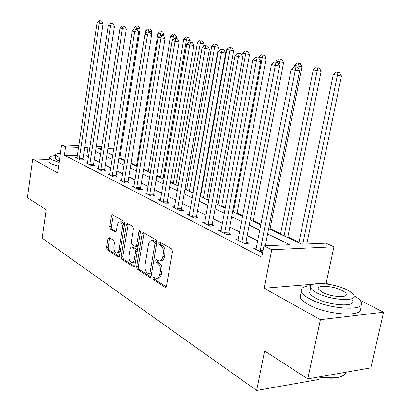 <?xml version="1.0" encoding="UTF-8"?>
<svg xmlns="http://www.w3.org/2000/svg" width="411" height="411" viewBox="0 0 411 411"><rect width="100%" height="100%" fill="white"/><g stroke="black" fill="none" stroke-linecap="round" stroke-linejoin="round"><path stroke-width="0.62" d="M152.769 277.887L153.303 279.68L165.027 287.274L165.35 287.402L166.481 286.097L172.492 251.537L171.68 248.932L159.725 242.017L158.723 242.896L159.268 244.673L160.788 245.562C162.879 247.186 163.722 249.919 163.306 253.751L162.813 256.613C162.186 259.531 160.968 260.959 159.155 260.882L156.524 259.541L155.733 260.466L156.272 262.254L157.778 263.179C159.853 264.859 160.68 267.602 160.269 271.414L159.781 274.245C159.175 277.096 157.994 278.483 156.231 278.411L153.534 276.983L152.769 277.887M154.485 277.538L154.962 279.567L166.229 286.847M160.49 242.459L160.932 244.612L162.453 245.495L160.788 245.562M157.475 260.076L157.937 262.167L159.442 263.091L157.778 263.179M109.079 237.522L107.877 238.688L106.495 247.463L107.143 249.79L118.234 256.973L119.483 255.827L124.661 223.702L123.973 221.334L112.46 214.722L111.453 216.016L109.763 226.728L110.42 229.04L115.393 232.004L116.395 230.725L117.253 225.362C117.721 223.014 118.635 221.858 119.997 221.894C121.892 222.685 122.694 224.858 122.406 228.413L119.01 249.518C118.553 251.794 117.669 252.914 116.359 252.873C114.448 252.061 113.631 249.867 113.914 246.292L114.469 242.819L113.806 240.466L109.079 237.522M77.432 155.677L64.404 155.219L65.606 146.886L61.635 144.903L78.907 145.643M307.777 378.875L320.41 319.676L383.586 312.201L370.861 367.866L307.777 378.875L264.617 350.973L256.675 390.45L42.153 238.154L46.181 209.769L27.414 197.634L32.7 158.985L57.622 172.903L61.635 144.903M313.614 284.145L264.134 288.245L320.41 319.676M264.134 288.245L271.758 249.734L263.96 245.845L289.986 244.72L267.607 233.987M64.404 155.219L261.75 257.137L263.96 245.845M136.652 266.883L137.372 269.364L149.727 277.368L150.03 277.487L151.114 276.202L156.848 242.428L156.077 239.906L143.475 232.616L142.129 233.864L136.652 266.883L138.286 266.79L139.01 269.272L150.873 276.932M133.554 266.893L121.856 259.315L121.173 256.916L126.377 224.699L127.436 223.389L132.702 226.384L133.411 228.793L131.243 242.069L131.952 244.494L135.594 246.657L136.657 245.357L138.959 231.414L139.725 230.484L140.403 232.256L134.865 265.737L133.832 267.001L133.554 266.893L134.33 266.852M49.243 159.499L32.7 158.985M267.51 245.691L265.501 244.699M257.846 240.897L247.191 235.611M239.741 231.912L229.795 226.98M222.546 223.384L213.252 218.77M206.194 215.266L197.501 210.951M190.622 207.54L182.484 203.502M175.774 200.172L168.15 196.391M161.605 193.144L154.459 189.599M148.068 186.424L141.363 183.101M135.121 180.003L128.828 176.879M122.725 173.848L116.816 170.919M110.847 167.955L105.298 165.201M99.457 162.304L94.242 159.715M88.524 156.879L86.752 156L83.407 155.882M262.598 252.801L253.582 248.254L256.443 248.126M238.395 239.032L235.688 239.13L244.16 243.451L248.46 243.276L246.138 242.1M221.252 230.396L218.688 230.468L226.744 234.573L231.003 234.434L228.793 233.32M204.945 222.171L202.515 222.223L210.18 226.127L214.398 226.029L212.297 224.966M189.42 214.342L187.113 214.372L194.413 218.092L198.585 218.025L196.586 217.008M174.618 206.867L172.425 206.882L179.386 210.432L183.517 210.396L181.605 209.425M160.187 200.645L160.485 199.756L158.399 199.736L165.052 203.126L169.137 203.111L167.313 202.186M146.712 193.776L146.994 192.903L145.001 192.903L151.356 196.145L155.399 196.155L153.652 195.271M134.084 186.389L132.183 186.368L138.266 189.471L142.257 189.502L140.593 188.659M121.723 180.141L119.909 180.11L125.735 183.08L129.686 183.136L128.088 182.325M109.881 174.151L108.144 174.115L113.729 176.961L117.633 177.033L116.102 176.257M98.522 168.407L96.857 168.366L102.216 171.094L106.079 171.187L104.61 170.442M87.62 162.89L86.027 162.843L91.17 165.463L94.987 165.571L93.58 164.852M77.145 157.588L75.614 157.536L80.561 160.054L84.337 160.177L82.981 159.489M299.028 242.202L287.823 236.931M280.605 233.535L270.099 228.593M261.062 224.339L253.212 220.645M242.803 215.749L237.101 213.068M225.464 207.591L221.719 205.829M208.978 199.833L207.016 198.909M200.64 195.908L200.219 195.708M193.283 192.446L192.944 192.286M186.717 189.358L185.084 188.587M173.38 183.08L170.642 181.796M160.593 177.064L156.848 175.302M148.325 171.295L143.655 169.096M136.539 165.751L131.032 163.157M124.882 160.264L119.796 157.87M256.675 390.45L318.736 379.471L319.255 377.077M268.655 228.634L301.7 244.216L325.944 243.168L333.927 246.8L271.758 249.734M328.399 284.222L326.195 283.102L333.927 246.8M383.586 312.201L359.892 300.184M84.892 145.9L90.137 146.126M96.261 146.388L101.856 146.629M108.124 146.897L114.088 147.153M89.757 148.669L87.975 147.811L84.63 147.672M78.645 147.426L65.606 146.886M259.906 230.294L249.189 225.151M241.704 221.56L231.701 216.761M224.416 213.268L215.071 208.783M207.976 205.382L199.237 201.19M192.327 197.871L184.149 193.951M177.403 190.714L169.748 187.041M163.167 183.887L155.99 180.439M149.568 177.362L142.833 174.13M136.56 171.12L130.241 168.089M124.107 165.145L118.173 162.299M112.177 159.422L106.603 156.75M100.736 153.935L95.501 151.423M101.589 148.376L98.147 148.232L101.378 149.758M107.256 152.527L112.84 155.163M118.851 157.999L124.8 160.799M130.945 163.701L137.279 166.686M143.567 169.651L150.313 172.831M156.755 175.867L163.948 179.263M170.544 182.371L178.22 185.993M184.981 189.178L193.175 193.042M200.111 196.314L208.87 200.445M215.981 203.794L225.351 208.213M232.657 211.66L242.685 216.386M250.191 219.926L260.934 224.992M113.821 148.885L107.857 148.638M86.752 156L87.975 147.811M326.195 283.102L321.464 283.498M157.1 278.355L157.891 278.298C159.658 278.37 160.845 276.983 161.451 274.142L159.781 274.245M159.442 263.091C161.518 264.766 162.35 267.51 161.939 271.311L161.451 274.142M159.997 260.841L160.824 260.8C162.633 260.872 163.855 259.449 164.482 256.531L162.813 256.613M162.453 245.495C164.549 247.119 165.392 249.847 164.975 253.674L164.482 256.531M144.071 232.96L138.286 266.79M148.993 274.009L149.958 273.192L154.968 243.615L154.433 241.853L152.029 240.635C150.236 240.569 149.034 241.997 148.428 244.91L145.062 264.951C144.662 268.655 145.458 271.342 147.451 273.017L148.993 274.009M149.383 274.08L150.852 273.988L151.613 273.089L149.958 273.192M152.923 240.605L154.521 240.882L156.088 241.791L156.627 243.553L151.613 273.089M134.638 266.451L123.47 259.238L121.856 259.315M128.283 223.831L122.786 256.839L123.47 259.238M135.815 246.646L137.228 246.59L138.168 245.783M129.003 255.75C128.71 259.444 129.578 261.709 131.612 262.557C132.984 262.603 133.909 261.473 134.382 259.156L135.635 251.563L134.916 249.112L131.279 246.934L130.236 248.218L129.003 255.75M132.224 262.526L133.241 262.47C134.402 262.552 135.265 261.694 135.835 259.891M137.31 250.951L136.55 249.045L134.916 249.112M132.691 246.877L136.55 249.045M116.904 252.847L118.933 252.606L120.305 250.7M124.127 226.99C123.994 224.077 123.151 222.366 121.605 221.863L121.101 221.873M113.323 215.174L111.355 226.692L112.013 229.004L116.143 231.501M109.696 237.907L108.083 247.401L108.73 249.724L119.267 256.526M306.796 243.995L341.438 76.025L333.275 74.555L298.889 242.891M302.794 244.17L337.986 72.398L339.599 72.598L336.332 72.012L337.986 72.398M333.275 74.555L336.332 72.012M339.599 72.598L341.438 76.025M265.29 245.788L299.619 70.831L295.247 70.291L260.065 251.558M295.941 67.039L297.692 67.26L294.307 66.654L295.941 67.039L295.247 70.291L291.168 69.305L255.981 249.477M299.619 70.831L297.692 67.26M294.307 66.654L291.168 69.305M287.69 237.609L321.166 71.278L313.233 69.855L280.472 234.203M284.083 235.909L317.765 67.733L319.368 67.943L317.765 67.733M313.233 69.855L316.193 67.373M319.368 67.943L321.166 71.278M269.97 229.251L301.91 66.772L294.204 65.39L293.886 67.008M297.723 67.322L298.561 63.309L300.153 63.52L298.561 63.309M294.204 65.39L297.066 62.965M300.153 63.52L301.91 66.772M253.089 221.293L283.6 62.487L276.1 61.141L275.909 62.153M279.074 64.989L280.297 59.102L281.879 59.312L280.297 59.102M276.1 61.141L278.879 58.773M281.879 59.312L283.6 62.487M241.874 241.103L246.168 240.938L279.639 66.032L275.298 65.483L241.843 242.269M276.017 62.333L277.754 62.554L274.471 61.963L276.017 62.333L275.298 65.483L271.44 64.553L237.964 240.291M246.168 240.938L246.225 243.369M279.639 66.032L277.754 62.554M274.471 61.963L271.44 64.553M224.57 232.313L228.819 232.184L260.702 61.48L256.397 60.931L224.54 233.448M257.142 57.869L258.858 58.095L255.673 57.525L257.142 57.869L256.397 60.931L252.739 60.047L220.851 231.568M228.819 232.184L228.87 234.506M260.702 61.48L258.858 58.095M255.673 57.525L252.739 60.047M208.11 223.954L212.323 223.861L242.726 57.165L238.462 56.61L208.084 225.058M239.223 53.636L240.928 53.862L237.83 53.307L239.223 53.636L238.462 56.61L234.989 55.773L204.575 223.271M212.323 223.861L212.364 226.076M242.726 57.165L240.928 53.862M237.83 53.307L234.989 55.773M236.983 213.699L266.164 58.408L258.863 57.098L258.683 58.054M233.427 212.025L262.244 57.889L262.912 55.095L264.478 55.305L262.912 55.095M258.863 57.098L261.555 54.781M264.478 55.305L266.164 58.408M192.446 215.991L196.612 215.934L225.644 53.06L221.421 52.505L192.415 217.075M222.197 49.613L223.882 49.839L220.871 49.299L222.197 49.613L221.421 52.505L218.118 51.709L189.075 215.369M196.612 215.934L196.648 218.056M225.644 53.06L223.882 49.839M220.871 49.299L218.118 51.709M342.26 376.091C337.148 378.567 329.288 378.86 318.689 376.969M319.825 376.774C333.902 378.942 342.584 377.719 345.862 373.111M310.973 285.66C303.631 286.22 300.405 288.193 301.289 291.574C302.116 293.793 304.844 296.167 309.468 298.694C327.973 309.319 366.545 311.713 361.187 302.198C360.324 300.148 357.935 297.996 354.025 295.75M300.78 294.019L300.112 297.261C300.929 299.521 303.642 301.931 308.25 304.494C326.699 315.258 365.23 317.559 359.923 307.875M352.741 300.575C356.465 307.402 328.98 305.681 315.622 298.103C312.242 296.269 310.238 294.543 309.622 292.925L310.11 290.608M316.747 292.786C330.141 300.271 357.652 302.054 353.892 295.334C353.147 293.629 350.943 291.846 347.28 289.991C333.747 282.83 307.598 281.067 310.721 287.685C311.343 289.272 313.352 290.973 316.747 292.786M341.983 290.474C333.28 285.825 316.275 284.689 318.361 288.959L322.311 292.272C330.963 297.061 348.528 298.206 346.18 293.891C345.713 292.807 344.315 291.666 341.983 290.474M309.986 291.188L309.673 291.209M55.562 155.538C51.401 155.805 49.377 156.555 49.484 157.788L51.658 159.781L59.117 162.458M49.012 161.143L48.935 161.708L51.098 163.732L58.547 166.44M59.323 161.025L56.739 159.941L55.141 158.492L55.197 158.086M60.432 153.288C57.165 153.437 55.572 153.971 55.655 154.885L57.257 156.314L59.847 157.382M221.606 206.45L249.539 54.514L242.428 53.24L241.966 55.773M218.071 204.781L245.655 53.995L246.338 51.272L247.89 51.483L246.338 51.272M242.428 53.24L245.043 50.974M247.89 51.483L249.539 54.514M177.511 208.408L181.631 208.372L209.389 49.156L205.212 48.601L177.485 209.461M205.998 45.785L207.668 46.011L204.735 45.487L205.998 45.785L205.212 48.601L202.063 47.84L174.295 207.838M181.631 208.372L181.667 210.411M209.389 49.156L207.668 46.011M204.735 45.487L202.063 47.84M206.903 199.515L233.679 50.805L226.744 49.561L200.532 196.515M203.394 197.861L229.826 50.286L230.52 47.63L232.061 47.84L230.52 47.63M226.744 49.561L229.287 47.342M232.061 47.84L233.679 50.805M163.259 201.164L167.339 201.159L193.905 45.436L189.769 44.881L163.234 202.197M190.565 42.138L192.214 42.364L189.358 41.855L190.565 42.138L189.769 44.881L186.764 44.157L160.485 199.756M167.339 201.159L167.364 203.116M193.905 45.436L192.214 42.364M189.358 41.855L186.764 44.157M192.836 192.882L218.524 47.255L211.763 46.047L186.615 189.949M189.348 191.238L214.701 46.736L215.41 44.147L216.936 44.357L215.41 44.147M211.763 46.047L214.229 43.874M216.936 44.357L218.524 47.255M149.645 194.249L153.678 194.269L179.129 41.886L175.04 41.331L149.619 195.261M175.846 38.66L177.48 38.886L174.696 38.387L175.846 38.66L175.04 41.331L172.173 40.643L146.994 192.903M153.678 194.269L153.704 196.15M179.129 41.886L177.48 38.886M174.696 38.387L172.173 40.643M203.568 46.515L204.026 43.864L197.429 42.682L173.278 183.66M175.903 184.899L200.244 43.345L200.964 40.817L202.474 41.028L200.964 40.817M197.429 42.682L199.833 40.555M202.474 41.028L204.026 43.864M136.627 187.637L140.619 187.673L165.027 38.5L160.978 37.946L136.601 188.623M161.79 35.341L163.408 35.567L160.696 35.079L161.79 35.341L160.978 37.946L158.24 37.283L133.816 187.205M140.619 187.673L140.639 189.492M165.027 38.5L163.408 35.567M160.696 35.079L158.24 37.283M189.928 41.932L190.154 40.617L183.707 39.461L160.495 177.634M163.013 178.821L186.404 40.098L187.128 37.627L188.628 37.843L187.128 37.627M183.707 39.461L186.049 37.38M188.628 37.843L190.154 40.617M124.163 181.302L128.109 181.364L151.546 35.264L147.539 34.704L124.143 182.273M148.361 32.166L149.958 32.392L147.308 31.919L148.361 32.166L147.539 34.704L144.924 34.077L121.476 180.912M128.109 181.364L128.129 183.116M151.546 35.264L149.958 32.392M147.308 31.919L144.924 34.077M176.658 38.696L176.858 37.504L170.56 36.379L148.232 171.849M172.605 40.257L173.879 34.575L175.363 34.786L173.879 34.575M170.56 36.379L172.841 34.339M175.363 34.786L176.858 37.504M112.229 175.24L116.128 175.317L138.646 32.161L134.685 31.611L112.203 176.185M135.507 29.13L137.089 29.356L134.505 28.893L135.507 29.13L134.685 31.611L132.183 31.005L109.645 174.881M116.128 175.317L116.143 177.007M138.646 32.161L137.089 29.356M134.505 28.893L132.183 31.005M163.814 36.302L164.107 34.519L157.952 33.419L136.452 166.296M160.182 35.541L161.169 31.647L162.638 31.858L161.169 31.647M157.952 33.419L160.177 31.416M162.638 31.858L164.107 34.519M100.777 169.424L104.635 169.517L126.29 29.196L122.375 28.642L100.757 170.349M123.202 26.222L124.769 26.443L122.242 25.996L123.202 26.222L122.375 28.642L119.976 28.066L98.301 169.101M104.635 169.517L104.646 171.151M126.29 29.196L124.769 26.443M122.242 25.996L119.976 28.066M151.346 34.904L151.87 31.657L145.848 30.584L145.355 33.687M148.088 32.027L148.972 28.837L150.426 29.047L148.972 28.837M145.848 30.584L148.017 28.616M150.426 29.047L151.87 31.657M89.788 163.84L93.6 163.948L114.448 26.35L110.58 25.801L89.768 164.749M111.407 23.432L112.953 23.658L110.482 23.216L111.407 23.432L110.58 25.801L108.278 25.246L87.409 163.547M93.6 163.948L93.61 165.53M114.448 26.35L112.953 23.658M110.482 23.216L108.278 25.246M119.714 158.405L140.11 28.904L134.222 27.85L133.986 29.366M136.385 29.186L137.253 26.134L138.697 26.345L137.253 26.134M134.222 27.85L136.339 25.924M138.697 26.345L140.11 28.904M79.231 158.476L83.001 158.6L103.089 23.622L99.257 23.073L79.21 159.365M100.089 20.761L101.62 20.982L99.2 20.55L100.089 20.761L99.257 23.073L97.047 22.543L76.949 158.214M83.001 158.6L83.012 160.131M103.089 23.622L101.62 20.982M99.2 20.55L97.047 22.543M154.962 279.567L153.303 279.68M160.932 244.612L159.268 244.673M157.937 262.167L156.272 262.254M161.939 271.311L160.269 271.414M164.975 253.674L163.306 253.751M165.952 287.202L165.027 287.274M143.768 233.818L142.129 233.864M150.58 277.312L149.727 277.368M139.01 269.272L137.372 269.364M156.627 243.553L154.968 243.615M156.088 241.791L154.433 241.853M154.521 240.882L152.861 240.938M122.786 256.839L121.173 256.916M127.996 224.668L126.377 224.699M138.245 245.295L136.657 245.357M140.382 231.378L138.959 231.414M135.969 259.074L134.382 259.156M137.223 251.491L135.635 251.563M133.159 246.965L131.535 247.026M120.505 249.456L119.01 249.518M123.906 228.377L122.406 228.413M115.804 231.902L115.162 231.917M112.013 229.004L110.42 229.04M111.355 226.692L109.763 226.728M113.051 215.996L111.453 216.016M118.943 256.942L118.234 256.973M108.73 249.724L107.143 249.79M108.083 247.401L106.495 247.463M109.47 238.637L107.877 238.688M260.096 250.361L263.102 250.222M260.045 251.239L262.932 251.1M241.822 241.961L246.117 241.791M224.519 233.145L228.773 233.016M208.064 224.766L212.276 224.673M192.399 216.787L196.566 216.725M177.47 209.184L181.59 209.148M163.218 201.924L167.298 201.919M149.604 194.994L153.642 195.009M136.591 188.361L140.577 188.397M124.127 182.016L128.073 182.073M112.193 175.934L116.092 176.011M100.741 170.108L104.6 170.195M89.752 164.508L93.569 164.616M79.2 159.134L82.971 159.257M165.643 287.376L165.35 287.402M150.292 277.466L150.03 277.487M153.683 240.579L152.029 240.635M132.907 246.867L131.279 246.934M121.605 221.863L119.997 221.894M345.841 295.442L346.18 293.891M309.622 292.925L310.721 287.685M301.289 291.574L300.112 297.261M55.141 158.492L55.655 154.885M49.484 157.788L48.935 161.708"/></g></svg>
